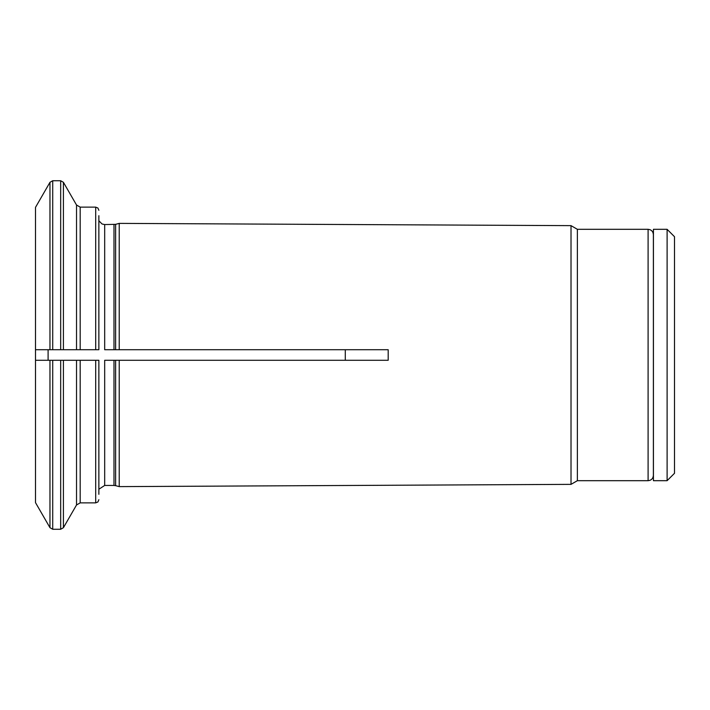 <?xml version="1.0" encoding="UTF-8"?>
<svg xmlns="http://www.w3.org/2000/svg" width="710" height="710" viewBox="0 0 710 710"><rect width="100%" height="100%" fill="white"/><g stroke="black" fill="none" stroke-linecap="round" stroke-linejoin="round"><path stroke-width="1.06" d="M667.107 480.688L674.5 473.295L674.5 236.705L667.107 229.312L653.431 229.312L653.431 480.688L667.107 480.688L667.107 229.312M80.186 349.719L95.699 349.719L95.699 207.134L80.186 207.134L80.186 349.719L76.529 349.719L76.529 205.021L63.421 182.31L63.421 349.719L52.717 349.719L60.669 349.719L60.669 180.73L52.717 180.73L52.717 349.719L49.966 349.719L49.966 182.31L35.5 207.373L35.5 502.627L49.966 527.69L49.966 360.281L35.5 360.281L98.868 360.281L98.868 494.311M571.017 355L571.017 484.362L119.218 486.616L119.218 360.281L388.184 360.281L388.184 349.719L119.218 349.719L119.218 223.384L571.017 225.638L571.017 355M577.372 480.688L648.097 480.688L648.097 229.312L577.372 229.312L577.372 480.688L571.017 484.362M113.99 360.281L113.99 485.445L104.681 485.445L104.681 360.281L119.218 360.281M119.218 486.616L115.632 485.658L115.632 360.281L388.184 360.281M63.421 360.281L76.529 360.281L76.529 504.979L63.421 527.69L63.421 360.281M119.218 349.719L115.632 349.719L115.632 224.342L104.681 224.555L104.681 349.719L388.184 349.719M345.282 349.719L345.282 360.281M48.102 360.281L48.102 349.719L49.966 349.719L35.5 349.719L48.102 349.719M648.097 229.312C651.301 229.623 653.067 231.389 653.378 234.593L653.378 475.407C653.067 478.611 651.301 480.377 648.097 480.688M98.868 215.689L98.868 349.719L95.699 349.719M63.421 349.719L76.529 349.719L63.421 349.719M104.681 349.719L113.99 349.719L113.99 224.555M52.717 360.281L52.717 529.269L60.669 529.269L60.669 360.281M95.699 360.281L95.699 502.866L97.927 501.961L98.868 499.698M80.186 360.281L80.186 502.866L76.529 504.979M653.378 466.292L653.431 466.958M653.378 243.708L653.431 243.042M577.372 229.312L571.017 225.638M104.681 224.555L102.062 223.996L98.868 220.757M49.966 182.31L52.717 180.73M95.699 207.134L97.927 208.039L98.868 210.302M95.699 502.866L80.186 502.866M80.186 207.134L76.529 205.021M115.632 224.342L119.218 223.384M60.669 529.269L63.421 527.69M104.681 485.445L98.868 489.243M60.669 180.73L63.421 182.31M115.632 485.658L113.99 485.445M49.966 527.69L52.717 529.269"/></g></svg>
